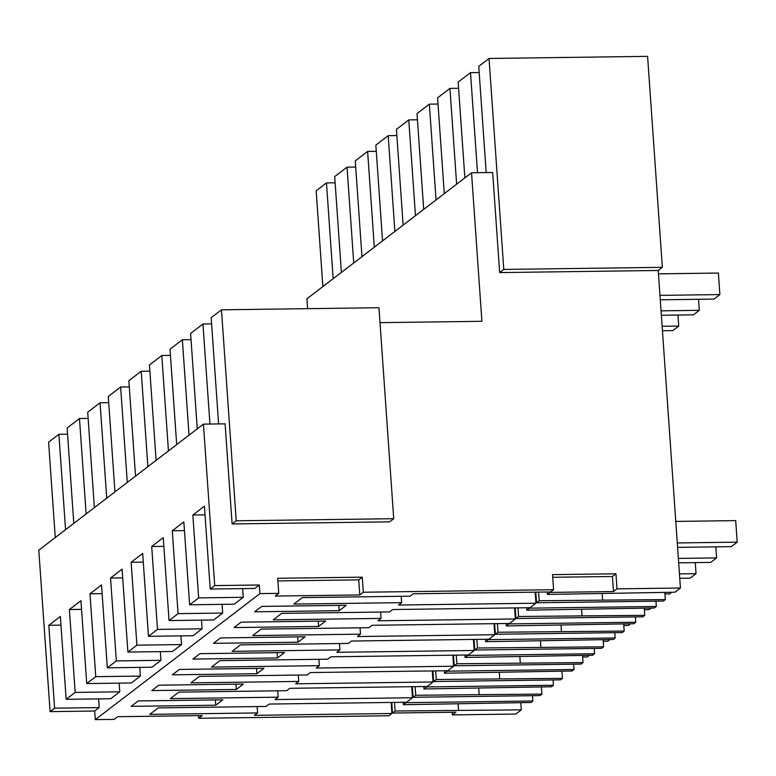 <?xml version="1.0" encoding="UTF-8"?>
<svg xmlns="http://www.w3.org/2000/svg" width="776" height="776" viewBox="0 0 776 776"><rect width="100%" height="100%" fill="white"/><g stroke="black" fill="none" stroke-linecap="round" stroke-linejoin="round"><path stroke-width="1.16" d="M198.685 718.275L388.96 715.744L391.899 713.493L254.48 715.317L257.593 712.931L149.768 714.366L158.236 707.887L266.061 706.451L269.175 704.065L406.595 702.241L412.473 697.74L275.053 699.564L278.167 697.178L170.351 698.613L178.819 692.134L286.635 690.698L289.758 688.312L427.178 686.488L433.056 681.978L295.637 683.811L298.75 681.425L190.925 682.861L199.393 676.371L307.218 674.945L310.332 672.559L447.752 670.726L453.63 666.225L316.21 668.058L319.324 665.672L211.508 667.098L219.977 660.618L327.792 659.183L330.915 656.797L468.335 654.973L474.214 650.472L336.794 652.296L339.907 649.91L232.082 651.345L240.55 644.866L348.375 643.43L351.489 641.044L488.909 639.22L494.787 634.72L357.367 636.543L360.481 634.157L252.666 635.592L261.134 629.113L368.949 627.677L372.073 625.291L509.493 623.467L515.371 618.967L377.951 620.79L381.065 618.404L273.239 619.84L281.707 613.36L389.533 611.924L392.646 609.538L530.066 607.715L535.944 603.204L398.524 605.038L401.648 602.651L293.823 604.087L302.291 597.598L410.106 596.172L413.23 593.785L550.65 591.952L553.589 589.702L363.313 592.233L359.783 594.94L275.218 596.055L278.749 593.359L259.931 593.611L95.302 719.643L114.121 719.4L117.642 716.694L202.206 715.569L198.685 718.275L198.501 715.617M95.302 719.643L94.701 711.039L50.091 711.631L38.8 550.165L203.428 424.132L214.719 585.589L210.209 589.042L254.819 588.45L259.329 584.997L214.719 585.589M486.174 172.573L478.743 66.338L489.035 58.462L503.789 269.437L499.666 272.589L492.673 172.485L471.527 172.767L306.898 298.799L307.587 308.673M521.288 709.856L395.13 711.02L392.481 713.037L455.91 712.203L452.379 714.9L515.807 714.056L521.288 709.856L520.783 702.639M452.379 714.9L452.195 712.252M339.209 610.693L254.644 611.818L261.696 606.415L346.261 605.29L339.209 610.693L338.831 605.387M298.052 642.198L305.104 636.795L220.539 637.92L213.487 643.323L298.052 642.198L297.674 636.892M277.469 657.951L284.53 652.548L199.956 653.673L192.904 659.076L277.469 657.951L277.1 652.655M236.311 689.466L243.363 684.063L158.799 685.189L151.747 690.591L236.311 689.466L235.943 684.16M215.738 705.219L131.163 706.344L138.225 700.941L222.79 699.816L215.738 705.219L215.359 699.913M318.626 626.445L234.061 627.571L241.113 622.168L325.687 621.043L318.626 626.445L318.257 621.139M256.895 673.713L263.947 668.311L179.382 669.436L172.321 674.829L256.895 673.713L256.517 668.408M119.184 683.142L119.785 691.823L110.764 698.74L66.154 699.331L60.363 616.445L48.81 625.291L54.601 708.178L50.091 711.631M98.6 698.895L99.212 707.576L94.701 711.039M259.931 593.611L259.329 584.997M242.655 588.615L243.266 597.297L234.236 604.203L189.625 604.795L183.834 521.918L172.282 530.765L178.073 613.641L169.052 620.558L213.662 619.966L222.683 613.05L222.072 604.368M201.498 620.121L202.109 628.803L193.079 635.719L148.468 636.31L142.677 553.424L131.125 562.27L136.916 645.157L127.894 652.063L172.505 651.471L181.526 644.565L180.915 635.874M160.341 651.636L160.952 660.318L151.921 667.224L107.311 667.816L101.52 584.939L89.968 593.785L95.758 676.662L86.737 683.569L131.348 682.977L140.369 676.071L139.758 667.389M54.601 708.178L99.212 707.576M86.737 683.569L80.937 600.692L69.384 609.538L75.185 692.415L66.154 699.331M127.894 652.063L122.094 569.177L110.541 578.023L116.342 660.909L107.311 667.816M169.052 620.558L163.251 537.671L151.698 546.517L157.499 629.404L148.468 636.31M210.209 589.042L204.408 506.165L192.855 515.012L198.656 597.889L189.625 604.795M218.599 423.929L211.169 317.694L221.461 309.818L236.214 520.793L232.102 523.945L225.098 423.841L203.428 424.132M86.136 513.925L79.472 418.526L67.124 427.983L73.798 523.373M55.271 537.555L48.597 442.165L58.889 434.288L65.562 529.678M197.269 428.847L190.595 333.457L202.943 323.999L209.937 424.045M176.685 444.6L170.012 349.21L182.36 339.752L189.034 435.152M156.112 460.362L149.438 364.962L161.786 355.515L168.45 450.904M135.528 476.115L128.855 380.715L141.203 371.267L147.876 466.657M114.955 491.868L108.281 396.468L120.629 387.02L127.293 482.42M94.371 507.62L87.698 412.231L100.046 402.773L106.719 498.173M221.461 309.818L378.969 307.723L393.723 518.698L389.6 521.85L232.102 523.945M471.527 172.767L481.915 321.303L380.007 322.661M353.74 262.938L347.037 167.17L334.689 176.618L341.392 272.395M322.865 286.577L316.171 190.799L326.463 182.923L333.156 278.7M464.863 177.869L458.16 82.091L470.508 72.643L477.502 172.679M444.279 193.622L437.586 97.844L449.935 88.396L456.627 184.164M423.706 209.374L417.003 113.606L429.351 104.149L436.054 199.927M403.122 225.127L396.429 129.359L408.777 119.902L415.47 215.679M382.549 240.89L375.846 145.112L388.194 135.664L394.897 231.432M361.965 256.643L355.272 160.865L367.62 151.417L374.313 247.185M532.86 701L406.003 702.687L403.365 704.715L530.9 702.503L532.86 701L532.481 695.703M503.789 269.437L662.345 267.332L647.591 56.357L489.035 58.462M662.345 267.332L658.232 270.475L680.436 588.014L674.945 592.214L547.41 594.435L547.245 592.001M665.342 599.576L539.184 600.731L536.536 602.758L663.383 601.07L665.342 599.576L664.838 592.35M656.331 606.473L529.475 608.161L526.836 610.188L654.372 607.977L656.331 606.473L655.953 601.167M644.759 615.329L518.601 616.483L515.953 618.511L642.809 616.823L644.759 615.329L644.255 608.103M635.748 622.226L508.901 623.914L506.253 625.941L633.788 623.729L635.748 622.226L635.379 616.93M624.185 631.082L498.027 632.246L495.379 634.264L622.226 632.585L624.185 631.082L623.681 623.865M615.174 637.979L488.317 639.667L485.679 641.694L613.215 639.482L615.174 637.979L614.796 632.683M603.602 646.835L477.444 647.999L474.796 650.026L601.652 648.338L603.602 646.835L603.097 639.618M594.591 653.741L467.744 655.429L465.096 657.447L592.631 655.235L594.591 653.741L594.222 648.435M583.028 662.588L456.87 663.752L454.222 665.779L581.069 664.091L583.028 662.588L582.524 655.371M574.017 669.494L447.16 671.182L444.522 673.209L572.058 670.988L574.017 669.494L573.639 664.188M562.445 678.35L436.287 679.504L433.639 681.532L560.495 679.844L562.445 678.35L561.94 671.124M553.433 685.247L426.587 686.935L423.938 688.962L551.474 686.75L553.433 685.247L553.065 679.941M541.871 694.103L415.713 695.257L413.065 697.284L539.912 695.597L541.871 694.103L541.367 686.876M391.899 713.493L391.123 702.445M412.473 697.74L411.707 686.692M257.593 712.931L257.147 706.567M48.81 625.291L60.965 625.126M75.185 692.415L119.785 691.823M58.889 434.288L67.551 434.172M79.472 418.526L88.134 418.41M326.463 182.923L335.125 182.806M347.037 167.17L355.699 167.053M412.376 687.517L411.765 687.526M392.481 713.037L391.744 702.435M458.558 710.176L458.121 703.987M395.13 711.02L394.528 702.396M403.365 704.715L403.19 702.28M470.508 72.643L479.17 72.527M202.943 323.999L211.606 323.883M198.656 597.889L243.266 597.297M535.944 603.204L535.178 592.166M535.847 592.99L535.236 593M182.36 339.752L191.022 339.636M449.935 88.396L458.597 88.28M172.282 530.765L184.436 530.6M178.073 613.641L222.683 613.05M381.065 618.404L380.618 612.041M515.371 618.967L514.595 607.918M526.836 610.188L526.662 607.753M515.953 618.511L515.216 607.909M518.601 616.483L517.999 607.87M515.274 608.743L514.653 608.753M582.029 615.649L581.593 609.461M161.786 355.515L170.448 355.398M429.351 104.149L438.013 104.032M151.698 546.517L163.862 546.352M157.499 629.404L202.109 628.803M360.481 634.157L360.045 627.794M494.787 634.72L494.021 623.671M506.253 625.941L506.088 623.506M495.379 634.264L494.632 623.662M498.027 632.246L497.416 623.623M494.69 624.505L494.079 624.505M561.446 631.402L561.019 625.213M141.203 371.267L149.865 371.151M408.777 119.902L417.44 119.785M131.125 562.27L143.279 562.105M136.916 645.157L181.526 644.565M339.907 649.91L339.461 643.547M474.214 650.472L473.438 639.424M485.679 641.694L485.504 639.269M474.796 650.026L474.058 639.414M477.444 647.999L476.842 639.375M474.117 640.258L473.496 640.268M540.872 647.155L540.435 640.966M120.629 387.02L129.291 386.904M388.194 135.664L396.856 135.548M110.541 578.023L122.705 577.868M116.342 660.909L160.952 660.318M319.324 665.672L318.887 659.309M453.63 666.225L452.864 655.177M465.096 657.447L464.931 655.022M454.222 665.779L453.475 655.167M456.87 663.752L456.259 655.138M453.533 656.011L452.922 656.021M520.289 662.908L519.862 656.719M100.046 402.773L108.708 402.657M367.62 151.417L376.282 151.301M89.968 593.785L102.122 593.621M95.758 676.662L140.369 676.071M298.75 681.425L298.304 675.062M433.056 681.978L432.28 670.939M444.522 673.209L444.347 670.774M433.639 681.532L432.901 670.93M436.287 679.504L435.685 670.891M432.959 671.764L432.339 671.773M499.715 678.66L499.278 672.482M69.384 609.538L81.548 609.373M278.167 697.178L277.73 690.815M423.938 688.962L423.774 686.527M413.065 697.284L412.318 686.682M415.713 695.257L415.102 686.644M479.131 694.423L478.705 688.234M236.214 520.793L393.723 518.698M553.589 589.702L552.531 574.638L615.96 573.794L612.429 576.49L552.716 577.286M680.436 588.014L617.007 588.858L615.96 573.794M499.666 272.589L658.232 270.475M278.749 593.359L277.692 578.285L362.256 577.169L358.735 579.866L277.876 580.943M363.313 592.233L362.256 577.169M617.007 588.858L613.486 591.564L612.429 576.49M613.486 591.564L550.058 592.408L547.41 594.435M359.783 594.94L358.735 579.866M401.648 602.651L401.202 596.288M536.536 602.758L535.789 592.156M192.855 515.012L205.019 514.847M539.184 600.731L538.573 592.117M602.603 599.887L602.176 593.708M677.283 542.948L737.2 542.152L735.697 520.628L675.78 521.423M737.2 542.152L731.322 546.653L677.593 547.371M659.969 295.375L719.885 294.579L718.382 273.055L658.465 273.85M719.885 294.579L714.007 299.08L660.279 299.798M678.36 558.419L716.617 557.905L715.85 546.867M716.617 557.905L710.738 562.416L678.67 562.833M661.055 310.846L699.312 310.332L698.536 299.293M699.312 310.332L693.434 314.843L661.365 315.26M679.446 573.881L696.043 573.668L695.267 562.619M696.043 573.668L690.165 578.168L679.757 578.304M662.132 326.308L678.728 326.095L677.962 315.046M678.728 326.095L672.85 330.595L662.442 330.731M671.754 592.263L669.581 593.921L664.954 593.98M651.171 608.015L649.008 609.674L644.371 609.732M630.597 623.768L628.424 625.427L623.797 625.495M610.014 639.521L607.851 641.18L603.214 641.248M589.44 655.283L587.267 656.942L582.64 657"/></g></svg>
